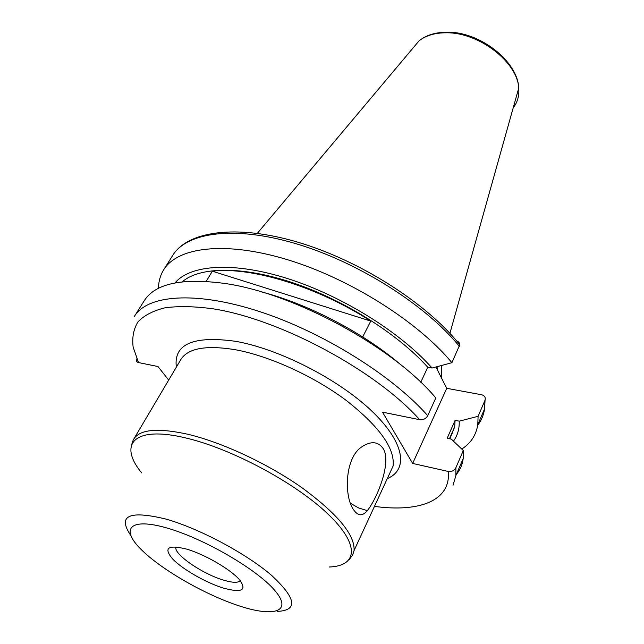 <?xml version="1.0" encoding="UTF-8"?>
<svg xmlns="http://www.w3.org/2000/svg" width="644" height="644" viewBox="0 0 644 644"><rect width="100%" height="100%" fill="white"/><g stroke="black" fill="none" stroke-linecap="round" stroke-linejoin="round"><path stroke-width="0.97" d="M354.015 510.33C343.952 497.78 344.298 458.021 361.88 446.791C370.984 440.866 378.06 441.43 383.116 448.474C391.93 462.126 377.199 498.351 367.305 510.668C362.612 516.238 358.185 516.126 354.015 510.33M463.31 450.518L451.323 439.136L447.178 438.266L455.107 420.331L459.228 421.16L478.089 416.314L485.061 400.133C485.721 397.324 484.57 395.537 481.632 394.772L446.727 388.3L412.667 463.439L448.288 471.464C451.661 471.931 454.197 470.667 455.896 467.681L463.31 450.518L463.197 458.544C462.4 464.646 460.146 469.903 456.411 474.314M261.142 291.804C308.718 304.089 364.778 333.52 401.904 365.712M134.717 315.89L144.031 301.07C154.689 283.779 181.197 277.854 223.54 283.288C292.795 292.481 393.138 346.826 435.819 397.96L427.729 415.686C425.885 418.777 423.205 420.113 419.679 419.703L382.52 412.152L412.667 463.439M455.107 420.331L454.696 426.811L449.866 438.83M459.228 421.16C459.462 428.985 457.538 435.65 453.44 441.14M478.089 416.314L477.792 424.629C476.166 435.078 470.82 443.217 461.772 449.045M168.68 380.097L157.981 366.533L138.557 362.58L133.163 347.172C131.931 337.569 133.541 329.124 137.985 321.847C144.127 315.399 153.2 310.706 165.194 307.768C178.807 305.981 194.85 306.335 213.317 308.846C280.655 319.4 376.104 370.775 419.679 419.703M182.22 281.814C199.785 266.616 242.458 265.803 293.471 283.006C344.427 300.201 398.121 334.156 427.769 367.265L420.765 382.254M370.751 321.09C317.468 286.588 250.677 266.375 212.335 271.196L370.751 321.09L362.709 336.941M206.185 281.396L212.335 271.196M435.932 366.991L446.727 388.3M456.507 340.757L458.947 342.206L459.784 344.725L451.911 362.701L432.068 368.03L427.769 367.265M158.529 288.303C158.569 281.605 160.211 275.56 163.447 270.166C177.076 247.087 225.022 240.671 287.61 259.741C350.094 278.723 418.125 321.799 451.911 362.701M175.055 282.909C190.109 264.636 233.579 261.384 287.965 278.691C342.278 295.958 400.81 332.546 432.068 368.03M136.327 358.966C135.997 360.914 136.737 362.121 138.557 362.58M441.543 365.494L441.615 378.205M389.338 474.193L393.073 466.103C395.158 448.57 379.59 426.714 346.367 400.536C314.047 376.289 269.651 356.052 235.527 349.764C205.251 344.782 186.808 348.404 180.199 360.632L134.218 438.323M176.351 367.136C173.453 344.041 193.272 335.444 235.801 341.344C279.23 349.016 337.931 378.962 371.218 410.518C404.706 442.122 408.827 469.605 387.286 478.621M239.922 606.125C274.521 617.443 292.996 611.518 274.747 590.403C257.061 569.449 204.124 538.617 167.198 528.08C130.016 517.237 120.09 528.579 140.851 549.179C161.145 569.666 205.508 595.056 239.922 606.125M130.684 535.309C117.353 515.578 129.114 510.169 165.967 519.08C199.342 528.531 246.225 553.526 271.526 575.325C296.401 598.485 298.261 610.512 277.097 611.406M131.779 444.263L133.228 439.989C138.798 429.443 156.927 427.519 187.613 434.209C222.252 442.372 268.379 463.921 302.599 488.184C337.842 514.234 354.997 535.019 354.071 550.531L352.622 555.023M329.173 567.01C357.766 566.052 360.294 544.639 327.563 513.646C295.169 482.742 231.421 448.626 186.1 438.033C133.888 425.29 117.892 444.046 141.632 472.857M240.268 580.606C238.159 583.013 232.492 582.828 223.259 580.035C202.079 573.804 172.995 553.671 175.989 546.998M186.832 549.147C204.905 554.492 230.109 569.095 239.302 579.487C247.401 590.363 241.967 593.188 223.009 587.972C205.557 582.498 182.485 569.24 172.64 558.968C163.214 547.77 167.939 544.494 186.832 549.147M436.391 366.871L436.93 368.972M436.97 366.718L437.88 370.839M412.216 48.992L419.059 40.846C425.942 35.428 435.094 32.739 446.534 32.788C479.064 32.345 517.623 62.323 518.742 88.091C519.37 95.739 517.534 102.291 513.228 107.741M448.288 471.464C451.106 500.984 418.914 512.527 374.462 506.377M455.896 467.681L455.871 475.562L453.022 485.302M484.948 400.431L484.57 408.884C483.62 415.106 481.334 420.564 477.703 425.249M453.006 433.018L451.782 433.436M459.784 344.725C426.65 303.107 359.674 260.385 297.657 242.136C235.559 223.806 187.018 231.341 172.471 255.813C186.398 232.267 234.376 225.263 296.602 243.883C358.724 262.422 426.095 305.272 459.365 346.359M134.29 316.566C146.896 295.049 194.713 290.637 258.445 311.189C322.072 331.652 392.285 375.412 427.729 415.686M349.241 559.636L352.711 554.846L354.071 550.531L389.556 473.702M449.915 333.342L518.742 88.091C517.84 61.341 479.724 31.5 447.089 32.2C435.537 32.248 426.199 35.13 419.059 40.846L257.326 233.329M455.871 475.562L463.197 458.544M449.44 438.741L454.696 426.811M477.792 424.629L484.57 408.884L485.061 400.133M163.906 269.442L172.471 255.813M350.545 503.342L358.595 507.931L367.305 510.668"/></g></svg>
